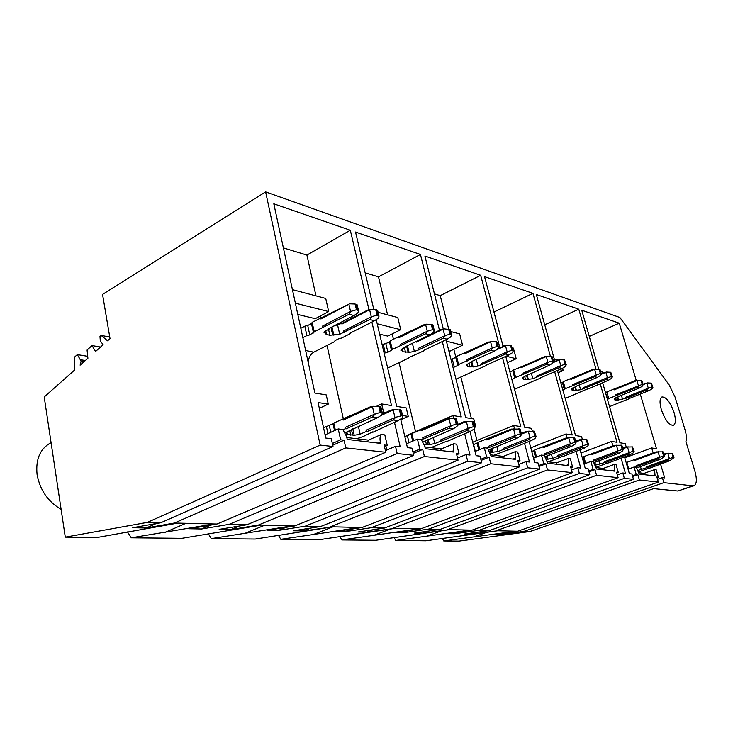 <?xml version="1.0" encoding="UTF-8"?>
<svg xmlns="http://www.w3.org/2000/svg" width="733" height="733" viewBox="0 0 733 733"><rect width="100%" height="100%" fill="white"/><g stroke="black" fill="none" stroke-linecap="round" stroke-linejoin="round"><path stroke-width="1.1" d="M174.417 523.032L216.968 524.049L385.787 452.27L345.784 447.9L174.417 523.032L146.215 527.989L132.646 527.733L160.912 522.711L147.388 522.382L320.174 445.105L265.621 191.899L102.556 294.409L110.023 338.655L107.577 340.827L101.163 335.439L109.748 337.006M101.163 335.439L99.972 336.511L100.32 340.964L103.17 344.739L95.547 351.492L92.028 345.582L87.071 350.007L87.905 358.272L80.117 365.162L81.116 361.076L77.322 354.616L74.28 357.347L74.766 369.908L44.209 396.984L65.292 537.142L147.388 522.382M65.292 537.142L97.287 537.463L177.743 523.105M127.478 531.92L131.289 537.802L213.88 523.976M442.384 538.416L443.749 540.945L458.959 541.101L529.913 531.526L653.579 488.636L677.823 491.009L692.951 485.842L663.86 482.662L662.366 477.614L664.666 477.889L660.561 464.053M394.107 537.546L395.719 540.468L425.946 540.771L497.771 530.756L517.645 531.233L493.556 534.513L499.924 534.632L523.903 531.379L529.913 531.526M339.865 536.519L341.798 539.919L375.782 540.267L449.65 529.611L472.025 530.142L447.176 533.633L454.323 533.771L479.052 530.307L489.378 530.555L464.53 534.009L471.374 534.137L497.771 530.756M278.448 535.292L280.812 539.305L319.295 539.699L395.16 528.31L420.54 528.914L394.94 532.644L403.013 532.79L428.503 529.107L440.166 529.382L414.548 533.056L422.263 533.203L449.65 529.611M208.328 533.789L211.287 538.608L255.231 539.048L332.947 526.816L362.001 527.513L335.65 531.517L344.84 531.691L371.081 527.733L384.376 528.044L357.997 531.993L366.747 532.158L395.16 528.31M131.289 537.802L181.94 538.315L261.26 525.103L294.831 525.909L267.774 530.234L278.338 530.426L305.294 526.157L320.578 526.523L293.466 530.774L303.499 530.958L332.947 526.816L313.403 534.504L359.701 527.458M320.174 445.105L333.002 446.507L160.912 522.711M368.983 309.692L350.31 230.244L273.812 203.811L314.869 393.053L326.249 394.913L328.265 404.112L318.076 402.545L325.791 438.05L331.298 438.701L333.002 446.507M345.784 447.9L344.07 440.203L340.625 439.8L332.342 443.483M344.07 440.203L332.727 445.233M156.239 523.536L146.215 527.989M340.625 439.8L338.225 428.924L342.842 429.52L346.581 436.492L347.24 439.434L380.665 443.392L380.39 442.182C379.676 438.783 379.987 436.208 381.334 434.477L384.825 434.926L387.244 445.352L384.468 446.544M385.787 452.27L384.11 444.986L387.244 445.352M216.968 524.049L189.316 528.74L201.584 528.979L229.154 524.342L246.92 524.764L219.158 529.363L230.748 529.583L258.428 525.039L261.26 525.103M61.114 509.343C48.011 501.729 40.003 490.139 37.09 474.581C35.514 459.179 40.178 448.532 51.081 442.64M371.888 322.08L391.504 405.541L381.646 403.938L376.652 406.21M384.981 412.816L383.661 412.615L381.646 403.938M400.658 419.038L407.429 447.634L412.028 448.175L413.724 455.33L397.176 453.516L395.499 446.315L400.227 446.873L394.455 422.272M376.221 319.634L396.718 406.394L406.247 407.942L408.263 416.399L402.564 415.519M373.766 309.234L355.532 232.049L420.44 254.479L439.488 330.262M442.32 341.541L461.268 416.912L452.912 415.547L407.997 434.861L408.189 435.64M453.617 418.396L452.912 415.547M458.418 424.095L457.667 423.986M470 431.508L476.111 455.697L480.014 456.155L481.691 462.752L467.681 461.222L466.014 454.588L470.018 455.056L464.667 433.734M446.04 339.773L465.684 417.636L473.784 418.955L475.772 426.762L474.81 426.615M443.3 328.925L424.902 256.019L480.674 275.296L499.86 347.644M502.563 357.841L520.806 426.615L513.631 425.452L472.712 442.21M514.484 428.677L513.631 425.452M529.07 441.413L534.705 462.578L538.059 462.972L539.699 469.093L527.678 467.782L526.056 461.625L529.483 462.028L524.498 443.227M532.268 430.986L531.572 428.374L524.599 427.238L505.752 356.403M503.04 346.187L484.531 276.625L532.955 293.365L550.382 356.229M554.67 371.704L572.207 434.99L565.986 433.982L530.784 447.826M567.021 437.738L565.986 433.982M580.06 449.732L585.282 468.515L588.196 468.854L589.781 474.572L579.363 473.426L577.778 467.7L580.756 468.048L576.101 451.244M582.378 439.452L581.562 436.52L575.506 435.53L557.437 370.513M554.854 361.195L536.327 294.519L578.777 309.198L595.975 369.02M600.19 383.661L617.039 442.301L611.597 441.413L580.976 453.04M612.88 445.884L611.597 441.413M624.516 456.833L629.372 473.683L631.928 473.985L633.477 479.345L624.351 478.347L622.812 472.977L625.414 473.28L621.053 458.107M626.211 446.983L625.249 443.639L619.935 442.769L602.618 382.663M598.705 369.093L581.736 310.215L619.257 323.18L636.253 380.5M640.285 394.088L656.493 448.733L651.683 447.945L624.809 457.841M653.167 452.967L651.683 447.945M265.621 191.899L619.889 317.508L669.137 384.862L675.056 397.066L684.915 429.391C686.473 434.678 686.803 438.737 685.914 441.559L694.792 470.76C697.046 478.887 696.836 483.862 694.16 485.686L692.951 485.842M661.34 409.637C659.434 402.646 659.645 398.422 661.972 396.956C666.26 396.919 670.292 402.115 674.048 412.532C675.991 419.523 675.789 423.784 673.453 425.314C669.183 425.397 665.143 420.165 661.34 409.637M92.028 345.582L100.558 347.057M81.116 361.076L84.185 361.561M80.722 359.784L85.358 360.517M77.322 354.616L87.703 356.311M338.225 428.924L325.095 434.871M210.609 525.13L201.584 528.979M346.81 437.519L368.415 440.121L367.48 441.834M381.334 434.477L368.415 440.121M397.176 453.516L229.154 524.342M395.499 446.315L385.411 450.621M413.724 455.33L246.92 524.764M386.841 450.007L385.897 445.93M383.661 412.615L382.342 413.21L381.563 415.098L377.623 417.663L345.188 432.736M350.31 230.244L306.898 255.075L315.978 295.885M320.44 315.923L320.871 317.865M327.019 345.472L343.328 418.79M306.898 255.075L283.387 247.91M328.265 404.112L319.331 408.318M295.372 303.187L328.677 311.562L315.245 318.672L297.818 314.475M328.677 311.562L325.736 298.459L292.44 289.654M516.059 531.196L443.749 540.945M663.86 482.662L523.903 531.379M496.104 530.719L639.414 479.996L658.371 482.067L517.645 531.233M658.371 482.067L656.869 476.972L658.381 477.146L657.052 477.614M504.515 533.019L499.924 534.632M662.366 477.614L657.556 479.309M693.867 485.777L677.823 491.009M470.247 530.096L395.719 540.468M639.414 479.996L637.875 474.682L632.661 476.542M476.313 532.369L471.374 534.137M637.875 474.682L636.262 474.498L634.091 467.003L636.253 467.278L639.24 474.059L655.1 475.946L654.542 469.633L656.227 469.853L658.381 477.146M619.257 323.18L589.286 336.401M633.477 479.345L489.378 530.555M624.351 478.347L479.052 530.307M636.262 474.498L632.469 475.854M634.091 467.003L628.08 469.184M638.855 472.739L644.069 473.371L643.785 474.599M654.542 469.633L644.069 473.371M602.434 373.124L601.985 371.567L600.492 371.173M258.428 525.039L424.416 456.494L458.052 460.168L294.831 525.909M458.052 460.168L456.393 453.461L459.041 453.773L456.705 454.717M292.174 525.845L211.287 538.608M424.416 456.494L422.721 449.43L413.265 453.379M239.26 526.028L230.748 529.583M422.721 449.43L419.835 449.091L417.444 439.122L421.319 439.617L424.682 445.994L425.332 448.688L453.452 452.023L453.7 443.786L456.65 444.171L459.041 453.773M286.062 527.311L278.338 530.426M467.681 461.222L305.294 526.157M466.014 454.588L457.52 458.024M481.691 462.752L320.578 526.523M419.835 449.091L412.936 451.977M417.444 439.122L406.513 443.767M424.911 446.938L441.303 448.917L440.57 450.502M453.7 443.786L441.303 448.917M420.44 254.479L378.503 276.863L387.592 314.833M392.164 333.927L393.419 339.187M399.027 362.624L415.538 431.618M378.503 276.863L365.162 272.804M377.202 323.775L400.722 329.694L387.739 336.117L379.657 334.166M408.263 416.399L400.814 419.679M400.722 329.694L397.781 317.526L378.1 312.322M330.501 526.761L490.762 463.742L519.44 466.884L362.001 527.513M519.44 466.884L517.81 460.663L520.073 460.929L518.084 461.698M280.812 539.305L313.403 534.504M490.762 463.742L489.094 457.227L481.095 460.406M310.81 528.053L303.499 530.958M489.094 457.227L486.639 456.934L484.293 447.726L487.582 448.147L491.284 456.512L515.262 459.362L515.207 451.702L517.736 452.032L520.073 460.929M351.528 529.107L344.84 531.691M527.678 467.782L371.081 527.733M526.056 461.625L518.799 464.429M539.699 469.093L384.376 528.044M486.639 456.934L480.802 459.261M484.293 447.726L475.039 451.464M490.872 454.891L503.324 456.393L502.756 457.878M515.207 451.702L503.324 456.393M480.674 275.296L440.231 295.656L448.688 329.007M453.846 349.329L455.871 357.328M460.874 377.019L471.411 418.57M474.068 429.043L476.963 440.469M440.231 295.656L434.467 293.896M446.397 341.184L462.56 345.243L450.044 351.107L448.825 350.814M475.772 426.762L474.938 427.11M462.56 345.243L459.655 333.9L450.658 331.518M393.025 528.255L547.496 469.945L572.235 472.648L420.54 528.914M572.235 472.648L570.64 466.857L572.601 467.086L570.879 467.727M418.534 528.869L341.798 539.919M547.496 469.945L545.865 463.888L539.002 466.5M373.115 529.73L366.747 532.158M545.865 463.888L543.758 463.641L541.458 455.083L544.289 455.45L547.716 463.21L568.405 465.666L568.139 458.519L570.32 458.794L572.601 467.086M408.858 530.61L403.013 532.79M579.363 473.426L428.503 529.107M577.778 467.7L571.511 470.027M589.781 474.572L440.166 529.382M543.758 463.641L538.746 465.547M541.458 455.083L533.532 458.152M547.313 461.698L556.75 462.835L556.292 464.227M568.139 458.519L556.75 462.835M532.955 293.365L493.987 312.02L502.856 345.335M507.465 362.652L509.957 372.025L513.696 370.092M514.548 389.287L524.654 427.247M506.164 356.22L516.206 358.749L507.419 362.67M516.206 358.749L513.357 348.111L512.34 347.845M504.46 345.756L502.811 345.325M447.771 529.565L596.561 475.305L618.121 477.669L472.025 530.142M618.121 477.669L616.572 472.244L618.285 472.446L616.783 472.987M596.561 475.305L594.976 469.651L589.02 471.841M427.852 531.15L422.263 533.203M594.976 469.651L593.144 469.432L590.908 461.442L593.364 461.763L596.561 469.001L614.593 471.136L614.153 464.438L616.068 464.685L618.285 472.446M459.49 531.901L454.323 533.771M622.812 472.977L617.342 474.947M593.144 469.432L588.801 471.035M590.908 461.442L584.027 464.007M596.167 467.59L603.241 468.442L602.883 469.752M614.153 464.438L603.241 468.442M578.777 309.198L544.738 324.792M559.49 369.634L563.201 370.568L558.07 372.767M558.161 359.976L554.221 358.932M563.201 370.568L562.559 368.259M372.676 431.874L363.531 436.364L356.815 438.719M333.9 423.482L323.546 427.724M380.876 406.916L373.244 406.293L370.321 406.842L333.799 423.033L335.375 430.216M401.299 410.159L393.933 409.582L391.01 410.114L382.287 414.026M372.776 432.287L398.083 420.669L401.95 418.167L402.765 416.344L401.84 415.73L395.738 417.233L393.328 419.972L398.083 420.669M367.151 431.554L366.335 431.453L366.06 430.234L367.151 431.554L393.328 419.972M366.335 431.453L360.16 434.193L354.213 435.283L345.894 434.248M346.187 428.832L345.344 428.723L345.069 427.476L346.187 428.832L372.639 416.93L377.623 417.663M345.344 428.723L343.071 429.749M381.023 415.464L393.933 409.582M366.06 430.234L395.738 417.233M352.701 435.1L351.528 429.85M346.434 432.131L346.938 434.376M343.979 418.882L343.401 420.009L373.244 406.293M343.126 418.763L343.401 420.009M345.069 427.476L374.233 414.31L375.049 414.118L372.639 416.93M326.377 426.423L327.935 433.579M378.851 406.384L380.253 412.422L382.342 413.247L380.867 406.87M380.253 412.422L375.049 414.118M333.68 326.075L342.467 323.106L367.563 310.141L370.339 309.308L375.69 309.509L377.623 310.325M329.383 328.302L329.511 328.86L328.677 328.668L354.039 315.529L357.86 312.936L358.565 310.874L356.449 309.757L355.12 304.021L349.623 303.81L312.084 322.346L314.338 331.985L309.784 334.899L306.889 335.567L304.836 326.167L300.814 328.283M304.836 326.167L307.723 325.507L309.784 334.899M313.522 332.956L311.452 323.537L307.723 325.507M311.452 323.537L312.212 322.914M329.511 328.86L325.415 330.977L324.041 332.599L326.267 333.515L325.672 330.849M355.12 304.021L357.173 304.891M321.521 318.021L320.935 318.992L349.623 303.81M320.669 317.81L320.935 318.992M314.164 331.774L349.055 314.255L354.039 315.529M356.449 309.757L350.557 311.479L322.52 326.103L322.777 327.294M302.848 337.666L306.889 335.567M334.385 341.166L334.505 341.67L335.164 340.552L338.866 338.664L341.688 338.014L350.209 333.689L350.081 333.158M308.373 363.11C308.336 358.061 310.141 354.424 313.797 352.188L334.505 341.67M342.467 323.106L341.926 324.068L370.339 309.308M341.66 322.914L341.926 324.068M330.995 327.468L332.681 334.972L339.7 334.266L369.762 319.524L374.526 320.733L378.283 318.204L379.016 316.189L377.614 310.261M379.016 316.189L377.019 315.126L371.283 316.812L343.502 331.032L343.768 332.186M332.681 334.972L329.887 335.265L326.579 334.514L325.974 334.138L326.267 333.515M374.526 320.733L349.403 333.506L350.209 333.689M322.52 326.103L323.629 327.486M349.055 314.255L351.336 311.25M343.502 331.032L344.574 332.379M369.762 319.524L372.052 316.592M446.049 441.486L430.931 447.661M404.808 436.584L411.946 433.826M454.781 418.516L456.164 424.059L457.85 424.709L456.393 418.9L449.732 418.442L446.828 418.909L411.873 433.524L413.595 440.753M472.015 421.264L473.39 426.698L474.984 427.312L473.545 421.631L472.904 421.411L464.2 421.649L457.759 424.38M446.131 441.816L470.485 431.306L474.095 429.025L474.984 427.312M441.385 441.202L440.707 441.11L440.432 439.992L441.385 441.202L466.481 430.72L470.485 431.306M440.707 441.11L434.779 443.593L429.382 444.601L424.16 444.299M428.613 439.204L423.042 441.944M428.704 439.553L453.296 428.787L456.971 426.45L457.85 424.709M423.756 438.911L423.042 438.82L422.767 437.674L423.756 438.911L449.118 428.173L453.296 428.787M423.042 438.82L421.191 439.608M457.823 425.213L467.086 421.2M440.432 439.992L468.103 428.402L468.863 428.237L466.481 430.72M428.109 444.445L427.092 440.231M421.557 429.767L421.118 430.812L449.732 418.442M420.843 429.666L421.118 430.812M422.767 437.674L450.749 425.8L451.519 425.626L449.118 428.173M456.164 424.059L451.519 425.626M473.39 426.698L468.863 428.237M416.811 341.166L441.009 329.529L443.767 328.824L450.163 329.584L451.537 335.018L450.722 336.905L447.212 339.214L423.637 350.438M406.137 346.324L406.247 346.782L405.541 346.617L429.932 334.825L433.505 332.461L434.303 330.537L432.598 329.648L431.279 324.353L426.313 324.188L423.546 324.921L390.194 340.781L392.375 349.632L387.904 352.28L385.246 352.894L383.203 344.217L382.15 344.73M383.203 344.217L385.851 343.603L387.904 352.28M391.514 350.53L389.443 341.835L385.851 343.603M389.443 341.835L390.286 341.166M406.247 346.782L402.298 348.688L400.841 350.182L402.646 350.915L402.133 348.771M431.279 324.353L432.928 325.021M399.183 336.887L398.725 337.803L426.313 324.188M398.468 336.713L398.725 337.803M392.265 349.485L425.736 333.753L429.932 334.825M432.598 329.648L427.275 331.243L400.31 344.354L400.566 345.454M384.202 353.398L385.246 352.894M408.538 357.722L423.747 350.869M387.675 368.122L408.62 358.061M416.885 341.184L416.463 342.091L443.767 328.824M416.298 341.413L416.463 342.091M406.604 346.095L408.07 352.152L409.078 352.381L414.374 351.464L418.983 349.751L443.19 338.188L447.212 339.214M451.537 335.018L449.925 334.166L444.729 335.741L418.03 348.514L418.296 349.595M408.07 352.152L402.765 351.794L402.646 350.915M400.31 344.354L401.281 345.619M425.736 333.753L428.017 331.041M418.03 348.514L418.983 349.751M443.19 338.188L445.462 335.549M508.372 449.641L493.95 455.266M473.344 444.729L478.026 442.604M518.836 428.75L520.192 433.863L521.566 434.394L520.146 429.062L511.387 429.098L477.971 442.402L479.785 449.549M533.505 431.086L534.852 436.108L536.153 436.611L534.256 431.206L526.175 431.425L521.3 433.395M508.445 449.915L531.828 440.322L535.209 438.215L536.153 436.611M504.386 449.384L503.534 448.266L504.386 449.384L528.411 439.818L531.828 440.322M503.809 449.311L498.119 451.574L490.148 452.453M493.492 447.689L488.874 449.86M493.566 447.982L517.186 438.169L520.622 436.025L521.566 434.394M489.351 447.432L488.471 446.296L489.351 447.432L513.641 437.647L517.186 438.169M488.746 447.35L486.969 448.065M521.502 434.147L529.015 431.031M503.534 448.266L530.023 437.693L530.747 437.546L528.411 439.818M492.1 452.38L491.211 448.926M487.179 438.975L486.849 439.947L514.245 428.686M486.575 438.893L486.849 439.947M488.471 446.296L515.262 435.475L515.986 435.329L513.641 437.647M520.192 433.863L515.986 435.329M534.852 436.108L530.747 437.546M498.064 348.459L506.155 345.399L511.341 345.738L513.201 351.043L512.321 352.802L509.023 354.928L486.345 365.144M450.997 359.417L452.279 358.996L454.313 367.05L453.031 367.471M471.346 361.626L494.262 351.171L497.606 349L498.467 347.213L497.075 346.48L495.774 341.578L488.526 342.073L456.558 356.44L458.684 364.631L457.786 365.465L455.743 357.392L452.279 358.996M455.743 357.392L456.622 356.705M471.447 362.001L466.142 365.116L467.636 365.712L467.187 363.962M495.774 341.578L497.111 342.1L498.467 347.213M465.125 352.903L464.777 353.773L491.257 341.441M464.511 352.756L464.777 353.773M458.611 364.53L490.679 350.264L494.262 351.171M497.075 346.48L492.219 347.973L466.335 359.857L466.591 360.865M457.786 365.465L454.313 367.05M471.841 371.823L486.437 365.501M455.99 379.208L471.896 372.043M495.82 350.191L506.155 345.399M471.09 362.166L472.281 366.775L477.998 366.115L505.578 354.048L509.023 354.928M513.201 351.043L511.863 350.347L507.126 351.813L481.508 363.412L481.764 364.411M472.281 366.775L467.608 366.5L467.636 365.712M466.335 359.857L467.205 361.012M490.679 350.264L492.933 347.799M481.508 363.412L482.351 364.548M505.578 354.048L507.822 351.638M561.964 456.641L548.211 461.808M534.687 450.154L531.764 451.519M573.591 437.491L574.91 442.246L576.056 442.686L574.681 437.748L566.6 437.803L534.65 450.016L536.519 456.998M586.226 439.507L587.536 444.18L588.626 444.601L586.876 439.617L579.336 439.809L575.652 441.239M562.028 456.87L584.458 448.055L587.637 446.104L588.626 444.601M558.519 456.421L557.749 455.385L558.519 456.421L581.516 447.616L584.458 448.055M558.015 456.347L552.572 458.437L546.571 459.289M549.109 454.964L545.251 456.714M549.173 455.202L571.841 446.195L575.075 444.216L576.056 442.686M545.544 454.735L544.756 453.681L545.544 454.735L568.79 445.746L571.841 446.195M545.022 454.662L543.318 455.321M575.854 441.972L582.103 439.47M557.749 455.385L583.111 445.664L581.516 447.616M547.084 459.197L546.305 456.311M543.419 446.864L543.162 447.771L569.385 437.445M542.896 446.791L543.162 447.771M544.756 453.681L570.393 443.758L568.79 445.746M574.91 442.246L571.089 443.612M587.536 444.18L583.798 445.527M553.543 361.763L559.82 359.656L564.538 359.94L566.261 364.832L565.335 366.491L562.238 368.452L540.432 377.834M521.823 366.674L513.65 369.918L515.665 377.458L546.378 364.42L549.466 365.208L552.618 363.202L553.525 361.525L552.215 356.779L546.946 356.238L544.271 356.788L521.823 366.674L521.548 367.499L546.946 356.238M527.448 374.783L522.345 377.962L523.591 378.466L523.206 377.019M521.291 366.546L521.548 367.499M553.525 361.525L552.361 360.92L547.908 362.322L523.078 373.17L523.335 374.114M515.665 377.458L511.918 379.566M526.505 383.982L540.514 378.127M514.511 389.305L526.551 384.129M553.122 362.652L559.82 359.656M526.578 375.516L527.623 379.382L532.845 378.741L559.252 367.7L562.238 368.452M566.261 364.832L565.143 364.264L560.782 365.639L536.208 376.249L536.464 377.183M527.623 379.382L525.534 379.639L523.463 379.163L523.591 378.466M549.466 365.208L527.531 375.094M523.078 373.17L523.857 374.242M546.378 364.42L548.586 362.166M536.208 376.249L536.968 377.303M559.252 367.7L561.441 365.483M608.537 462.725L596.066 467.251M583.816 456.705L582.222 457.52M620.943 445.059L622.225 449.494L623.187 449.86L621.859 445.27L614.346 445.334L583.798 456.622L585.685 463.393M634.118 451.491L632.506 446.901L625.441 447.084L622.683 448.11M608.592 462.917L630.123 454.762L633.12 452.948L634.127 451.528L633.211 451.18L629.766 452.444L627.549 454.387L630.123 454.762M605.531 462.523L604.835 461.561L605.531 462.523L627.549 454.387M605.091 462.468L595.388 465.189M597.322 461.259L594.069 462.697M597.386 461.46L619.138 453.15L622.18 451.299L623.187 449.86M594.216 461.057L593.51 460.077L594.216 461.057L616.48 452.756L619.138 453.15M593.767 460.993L592.136 461.607M622.885 448.816L628.126 446.773M604.835 461.561L629.766 452.444M592.154 453.7L591.962 454.561L617.058 445.023M591.696 453.635L591.962 454.561M593.51 460.077L618.047 450.905L616.48 452.756M622.225 449.494L618.716 450.777M601.197 373.638L606.466 372.052L610.8 372.3L612.403 376.835M576.211 386.218L597.377 377.385L600.345 375.525L601.289 373.949L600.3 373.445L599.072 369.166L592.63 369.551L563.283 381.636L565.28 388.756L564.355 389.48L562.394 382.424L560.919 383.038M562.394 382.424L563.32 381.746M576.285 386.483L572.785 387.94L571.227 389.141L572.29 389.553L571.951 388.343M599.072 369.166L600.015 369.524L601.289 373.949M571.089 378.649L570.879 379.419L595.233 369.065M570.631 378.53L570.879 379.419M565.253 388.701L594.683 376.707L597.377 377.385M600.3 373.445L572.372 384.733L572.62 385.622M564.355 389.48L562.88 390.093M574.196 394.574L587.564 388.875M565.189 398.404L574.223 394.675M601.262 374.297L606.466 372.052M574.883 387.061L575.808 390.359L580.618 389.745L605.916 379.557L608.518 380.225L611.45 378.393L612.394 376.835L610.8 372.3M612.028 376.505L607.419 377.66L583.844 387.427L584.091 388.307M575.808 390.359L572.079 390.194L572.29 389.553M608.518 380.225L587.637 389.131M572.372 384.733L573.078 385.732M594.683 376.707L596.827 374.618M583.844 387.427L584.54 388.408M605.916 379.557L608.051 377.513M649.392 468.057L638.599 471.86M626.257 462.853L626.825 462.45M664.345 456.091L663.072 451.84L656.062 451.913L634.393 459.628L626.807 462.404L628.703 468.955M671.95 453.205L673.178 457.31L673.966 457.594L672.445 453.278L665.802 453.443L663.777 454.185M649.447 468.231L670.109 460.636L673.966 457.594M646.744 467.874L646.112 466.976L646.744 467.874L667.845 460.306L670.109 460.636M646.359 467.828L638.077 470.403M639.524 466.765L636.766 467.956M639.579 466.948L660.451 459.215L663.328 457.493L664.355 456.128L663.53 455.825L660.286 457.035L658.124 458.876L660.451 459.215M658.124 458.876L634.833 467.095M663.979 454.863L668.404 453.177M646.112 466.976L669.376 458.611L667.845 460.306M634.787 459.683L634.641 460.489L658.683 451.629M634.393 459.628L634.641 460.489M658.106 451.922L659.663 457.154L636.143 465.666L636.4 466.536M636.143 465.666L636.794 466.582M659.663 457.154L660.286 457.035M673.178 457.31L669.999 458.491M642.905 384.138L647.395 382.919L651.399 383.139L652.892 387.372L651.93 388.838L649.145 390.552L629.006 398.587M618.991 396.241L639.332 388.059L642.154 386.309L643.107 384.834L642.264 384.404L641.063 380.381L634.97 380.729L606.832 391.917L608.766 398.605L607.84 399.274L605.531 392.796M605.925 392.631L606.851 391.981M617.323 397.167L618.148 399.998L616.38 400.236L615.674 397.827L614.135 398.935L615.042 399.293L614.749 398.276M615.693 397.817L619.055 396.471M641.063 380.381L641.879 380.684L643.107 384.834M614.291 389.141L614.135 389.874L637.508 380.299M613.888 389.04L614.135 389.874M608.756 398.569L636.959 387.455L639.332 388.059M642.264 384.404L615.583 394.876L615.83 395.71M616.16 403.892L629.07 398.807M609.517 406.604L616.178 403.947M643.079 384.733L647.395 382.919M618.148 399.998L626.33 398.166L646.854 389.965L649.145 390.552M652.892 387.372L652.077 386.969L648.32 388.197L625.698 397.249L625.936 398.074M616.38 400.236L614.776 399.879L615.042 399.293M615.583 394.876L616.233 395.811M636.959 387.455L639.057 385.512M625.698 397.249L626.33 398.166M646.854 389.965L648.934 388.059M185.925 523.307L165.42 532.222M380.39 442.182L378.246 443.108M486.95 532.25L473.646 536.968M654.853 475.094L653.112 475.708M264.787 525.195L244.703 533.441M453.177 450.905L451.116 451.748M514.987 458.317L513.018 459.096M390.57 528.988L373.509 535.429M568.139 464.695L566.252 465.409M441.532 530.765L426.533 536.244M614.336 470.238L612.522 470.898M393.19 410.004L394.931 417.416M358.382 426.294L360.16 434.193M352.765 428.814L354.213 435.283M349.797 430.619L350.832 435.228M347.524 434.825L346.883 431.929M372.492 406.733L374.233 414.31M333.103 424.022L334.541 430.592M330.775 432.296L329.337 425.745M400.447 409.839L401.84 415.73M399.393 409.665L400.786 415.574M379.96 406.568L381.362 412.597M325.058 333.24L324.664 331.453M350.557 311.479L348.899 304.268M371.283 316.812L369.624 309.766M339.7 334.266L337.601 325.012M333.863 335.247L331.994 326.945M329.887 335.265L328.558 329.355M325.754 330.803L326.579 334.514M313.797 352.188L305.634 350.511M357.557 310.041L356.229 304.314M378.072 315.401L376.744 309.793M377.019 315.126L375.69 309.509M466.39 421.585L468.103 428.402M433.23 437.253L434.779 443.593M428.209 439.763L429.382 444.601M425.561 440.881L426.45 444.583M449.017 418.836L450.749 425.8M411.066 434.403L412.67 441.147M409.041 442.695L407.447 435.961M472.904 421.411L474.278 426.835M455.706 418.662L457.09 424.196M401.629 350.676L401.299 349.302M427.275 331.243L425.626 324.6M444.729 335.741L443.089 329.227M414.374 351.464L412.386 343.301M409.078 352.381L407.456 345.692M405.56 352.426L404.414 347.662M402.573 350.97L402.765 351.794M388.646 367.563L387.482 367.325M433.533 329.887L432.204 324.6M450.813 334.404L449.503 329.218M449.925 334.166L448.605 328.98M528.346 431.389L530.023 437.693M496.782 446.37L498.119 451.574M492.164 448.541L493.181 452.518M489.836 449.476L490.615 452.508M513.567 429.052L515.262 435.475M477.091 443.199L478.805 449.943M475.314 451.354L473.619 444.619M534.256 431.206L535.603 436.227M519.624 428.869L520.98 433.982M466.765 365.52L466.49 364.438M492.219 347.973L490.597 341.816M507.126 351.813L505.513 345.774M477.998 366.115L476.258 359.39M473.142 366.967L471.722 361.461M470 367.041L468.992 363.119M467.443 365.859L467.608 366.5M497.863 346.691L496.571 341.789M512.624 350.548L511.341 345.738M511.863 350.347L510.571 345.527M581.471 439.8L583.111 445.664M551.39 454.084L552.572 458.437M547.12 455.99L548.018 459.316M568.744 437.784L570.393 443.758M533.734 450.749L535.502 457.383M586.876 439.617L588.187 444.28M574.269 437.601L575.588 442.356M522.84 378.292L522.611 377.44M547.908 362.322L546.323 356.586M514.795 378.31L512.788 370.779M560.782 365.639L559.206 359.995M532.845 378.741L531.315 373.106M528.365 379.547L527.201 375.241M525.534 379.639L524.654 376.35M523.325 378.659L523.463 379.163M553.048 361.103L551.775 356.531M552.361 360.92L551.097 356.348M565.803 364.438L564.538 359.94M565.143 364.264L563.879 359.766M627.53 447.084L629.116 452.573M598.834 460.7L599.878 464.401M594.866 462.404L595.654 465.226M616.453 445.334L618.047 450.905M582.854 457.291L584.659 463.778M632.506 446.901L633.779 451.271M631.938 446.809L633.211 451.18M621.529 445.151L622.812 449.586M571.63 389.406L571.438 388.719M596.186 374.765L594.646 369.386M607.419 377.66L605.879 372.364M580.618 389.745L579.262 384.944M576.459 390.506L575.432 386.841M573.893 390.607L573.105 387.803M600.895 373.601L599.667 369.322M611.45 376.359L610.222 372.144M667.836 453.461L669.376 458.611M640.422 466.445L641.357 469.624M672.445 453.278L673.682 457.383M662.806 451.739L664.052 455.908M662.293 451.656L663.53 455.825M614.465 399.164L614.3 398.605M638.443 385.65L636.94 380.601M648.32 388.197L646.836 383.222M622.601 399.412L621.401 395.27M618.725 400.136L617.809 396.974M642.795 384.541L641.595 380.519M652.59 387.106L651.399 383.139M652.077 386.969L650.895 383.002M401.29 410.123L402.765 416.344M358.565 310.874L357.154 304.818M434.303 330.537L432.919 324.994"/></g></svg>
